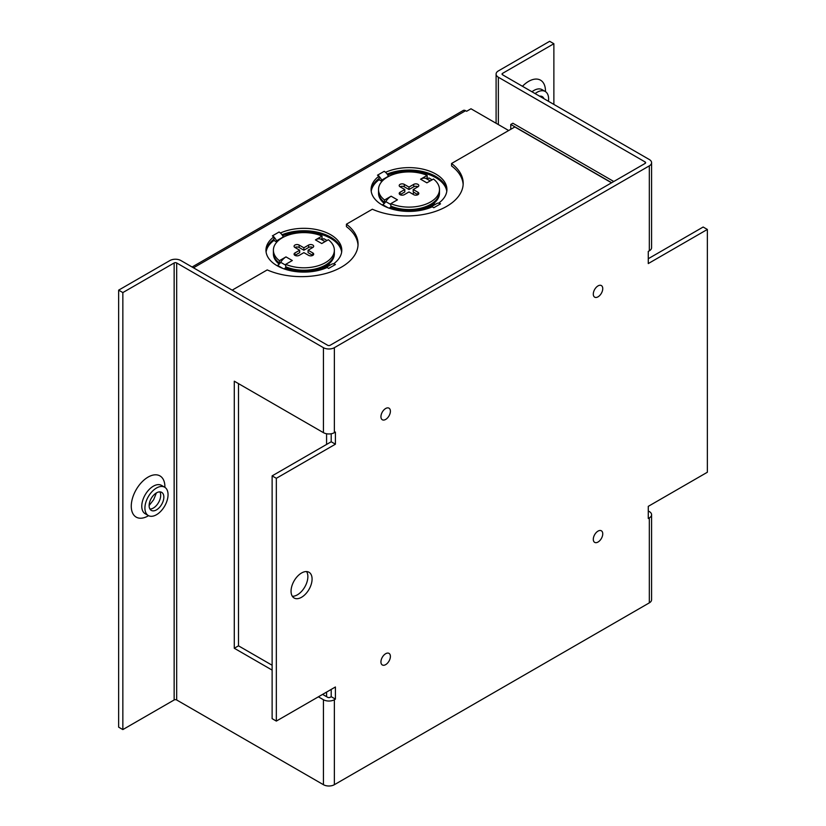 <?xml version="1.0" encoding="UTF-8"?>
<svg xmlns="http://www.w3.org/2000/svg" width="826" height="826" viewBox="0 0 826 826"><rect width="100%" height="100%" fill="white"/><g stroke="black" fill="none" stroke-linecap="round" stroke-linejoin="round"><path stroke-width="1.24" d="M335.408 264.526A7.258 4.192 -120 0 0 333.838 263.907L335.408 264.526L328.676 268.419L327.106 267.51A37.913 21.889 180 0 1 277.071 265.693A37.913 21.889 180 0 1 265.962 250.216A37.913 21.889 180 0 1 273.922 236.804L272.353 235.895L279.074 232.013A7.258 4.192 60 0 1 280.644 233.2L279.074 232.013M333.838 263.628A37.913 21.889 0 0 0 341.788 250.216A37.913 21.889 0 0 0 330.689 234.739A37.913 21.889 0 0 0 280.644 232.911M341.727 251.424A37.913 21.889 0 0 0 330.689 237.165A37.913 21.889 0 0 0 282.007 234.76M440.537 203.836A7.258 4.192 -120 0 0 438.967 203.217L440.537 203.836L433.805 207.718L432.235 206.82A37.913 21.889 180 0 1 382.201 204.993A37.913 21.889 180 0 1 371.091 189.515A37.913 21.889 180 0 1 379.041 176.103L377.482 175.205L384.204 171.312A7.258 4.192 60 0 1 385.773 172.5L384.204 171.312M438.967 202.928A37.913 21.889 0 0 0 446.918 189.515A37.913 21.889 0 0 0 435.808 174.038A37.913 21.889 0 0 0 385.773 172.221M446.856 190.734A37.913 21.889 0 0 0 435.808 176.465A37.913 21.889 0 0 0 387.136 174.069M334.334 253.252A30.479 17.594 180 0 1 334.354 253.85A30.479 17.594 180 0 1 325.423 266.302A30.479 17.594 180 0 1 285.713 267.985L284.134 268.894A6.629 3.831 120 0 0 286.219 266.984M439.463 192.551A30.479 17.594 180 0 1 439.484 193.16A30.479 17.594 180 0 1 430.553 205.602A30.479 17.594 180 0 1 390.843 207.285L389.263 208.204A6.629 3.831 120 0 0 391.348 206.283M294.944 252.942A2.974 1.714 180 0 0 294.066 254.16A2.974 1.714 180 0 0 295.904 255.74A2.974 1.714 180 0 0 299.146 255.368L303.875 252.642L308.604 255.368A2.974 1.714 0 0 0 312.817 255.368A2.974 1.714 0 0 0 313.684 254.16A2.974 1.714 0 0 0 312.817 252.942L312.817 255.368L308.077 252.642L308.077 250.216L312.817 247.48A2.974 1.714 0 0 0 313.684 246.272A2.974 1.714 0 0 0 311.846 244.682A2.974 1.714 0 0 0 308.604 245.054L308.604 247.48L303.875 250.216L299.146 247.48A2.974 1.714 180 0 0 294.944 247.48L299.673 250.216L299.673 252.642L294.944 255.368L294.944 252.942L299.673 250.216M404.275 184.363L404.275 186.79A2.974 1.714 0 0 0 400.073 186.79A2.974 1.714 0 0 1 399.195 185.571A2.974 1.714 0 0 1 401.033 183.991A2.974 1.714 0 0 1 404.275 184.363L409.004 187.089L413.733 184.363A2.974 1.714 0 0 1 416.975 183.991A2.974 1.714 0 0 1 418.813 185.571A2.974 1.714 0 0 1 417.946 186.79L413.207 189.515L417.946 192.251A2.974 1.714 180 0 1 418.813 193.46A2.974 1.714 180 0 1 417.946 194.678A2.974 1.714 180 0 1 413.733 194.678L409.004 191.942L404.275 194.678A2.974 1.714 180 0 1 401.033 195.05A2.974 1.714 180 0 1 399.195 193.46A2.974 1.714 180 0 1 400.073 192.251L400.073 194.678L404.802 191.942L404.802 189.515L400.073 192.251M414.229 192.53A9.664 5.575 120 0 0 412.649 194.048M192.097 267.015L463.231 110.477A4.76 2.746 60 0 1 465.606 110.715L466.618 111.293L470.985 108.774L508.661 130.518M397.42 199.851L391.132 196.196L397.44 199.84L390.843 203.65L390.843 206.077A30.479 17.594 180 0 0 422.705 207.667A30.479 17.594 180 0 0 439.484 191.942L439.484 189.515A30.479 17.594 180 0 1 422.705 205.24A30.479 17.594 180 0 1 390.843 203.65M432.132 179.81L428.983 177.982A6.629 3.831 -60 0 1 426.02 178.478A6.629 3.831 -60 0 1 425.917 178.437A11.554 6.67 120 0 0 420.589 179.211L426.877 182.845L433.474 179.036A30.479 17.594 180 0 1 439.484 189.515M420.568 179.201L427.166 175.391A30.479 17.594 180 0 0 395.303 173.801A30.479 17.594 180 0 0 378.525 189.515L378.525 191.942A30.479 17.594 180 0 0 384.534 202.432L384.534 200.006A30.479 17.594 180 0 1 378.525 189.515M391.132 196.196L384.534 200.006M400.073 186.79L404.802 189.515M426.02 178.478L427.166 177.817L427.166 175.391M404.275 186.79L409.004 189.515L409.004 187.089M417.946 186.79A2.974 1.714 0 0 0 413.733 186.79L409.004 189.515M417.946 192.251L417.946 194.678L413.207 191.942L413.207 189.515M286.002 256.917L292.311 260.531L286.002 256.917A11.554 6.67 -60 0 0 280.664 262.296A6.629 3.831 120 0 1 280.551 262.462L279.405 263.133A30.479 17.594 180 0 1 273.396 252.642L273.396 250.216A30.479 17.594 180 0 1 290.184 234.491A30.479 17.594 180 0 1 322.047 236.081L315.439 239.891L321.748 243.536L328.345 239.726A30.479 17.594 180 0 1 334.354 250.216A30.479 17.594 180 0 1 317.576 265.931A30.479 17.594 180 0 1 285.713 264.341L285.713 266.767A30.479 17.594 180 0 0 317.576 268.357A30.479 17.594 180 0 0 334.354 252.642L334.354 250.216M292.311 260.531L285.713 264.341M286.002 256.886L279.405 260.696A30.479 17.594 180 0 1 273.396 250.216M294.944 247.48A2.974 1.714 180 0 1 294.066 246.272A2.974 1.714 180 0 1 295.904 244.682A2.974 1.714 180 0 1 299.146 245.054L303.875 247.79L308.604 245.054M308.077 250.216L312.817 252.942M303.875 247.79L303.875 250.216M312.817 247.48A2.974 1.714 0 0 0 308.604 247.48M279.405 260.696L279.405 263.133M327.003 240.5L323.854 238.683A6.629 3.831 -60 0 1 320.891 239.179L322.047 238.507L322.047 236.081M388.003 207.739L382.727 204.693A6.629 3.831 120 0 0 385.68 201.771A6.629 3.831 120 0 0 385.794 201.606A11.554 6.67 -60 0 1 391.132 196.216M385.68 201.771L384.534 202.432M392.319 207.884A9.602 5.545 120 0 0 393.042 206.934M287.19 268.584A9.602 5.545 120 0 0 287.913 267.634M320.891 239.179A6.629 3.831 -60 0 1 320.787 239.137A11.554 6.67 120 0 0 315.46 239.912M378.597 194.378A30.479 17.594 180 0 1 378.69 193.769M439.318 193.769A30.479 17.594 180 0 1 439.411 194.378M446.783 191.343A37.913 21.889 0 0 0 387.766 175.029M371.225 191.343A37.913 21.889 180 0 1 379.041 179.748L381.942 181.421M384.296 203.464A30.479 17.594 180 0 1 378.525 193.16A30.479 17.594 180 0 1 378.545 192.551M273.468 255.069A30.479 17.594 180 0 1 273.561 254.46M334.189 254.46A30.479 17.594 180 0 1 334.282 255.069M341.654 252.033A37.913 21.889 0 0 0 282.637 235.72M266.096 252.033A37.913 21.889 180 0 1 273.922 240.438L276.813 242.121M279.178 264.165A30.479 17.594 180 0 1 273.396 253.85A30.479 17.594 180 0 1 273.416 253.252M282.874 268.44L277.598 265.383A6.629 3.831 120 0 0 280.551 262.462M435.509 204.28A3.273 1.889 60 0 1 434.445 203.96L427.713 207.853L428.488 208.297M431.75 207.027A7.258 4.192 -120 0 0 430.17 207.357A7.258 4.192 -120 0 0 429.603 207.811A3.273 1.889 60 0 1 429.437 207.956M428.88 208.162A3.273 1.889 60 0 1 427.713 207.853M371.153 190.734A37.913 21.889 0 0 1 379.041 178.53L379.041 176.392A7.258 4.192 60 0 1 381.674 180.13A3.273 1.889 -120 0 0 382.231 181.101M385.773 172.5A7.258 4.192 60 0 1 388.406 176.248A3.273 1.889 -120 0 0 388.519 176.485M330.379 264.97A3.273 1.889 60 0 1 329.316 264.661L322.594 268.543L323.358 268.987M326.621 267.727A7.258 4.192 -120 0 0 325.041 268.058A7.258 4.192 -120 0 0 324.484 268.502A3.273 1.889 60 0 1 324.308 268.646M323.751 268.853A3.273 1.889 60 0 1 322.594 268.543M266.024 251.424A37.913 21.889 0 0 1 273.922 239.23L273.922 237.083A7.258 4.192 60 0 1 276.545 240.831A3.273 1.889 -120 0 0 277.113 241.801M280.644 233.2A7.258 4.192 60 0 1 283.277 236.948A3.273 1.889 -120 0 0 283.39 237.186M333.838 263.907A7.258 4.192 -120 0 0 331.773 264.175L325.041 268.058M438.967 203.217A7.258 4.192 -120 0 0 436.902 203.475L430.17 207.357M378.783 178.726A4.285 2.478 60 0 1 379.774 180.171M273.664 239.426A4.285 2.478 60 0 1 274.645 240.862M535.114 93.596A16.355 9.437 -60 0 1 545.232 91.479A16.355 9.437 -60 0 1 548.619 98.965A16.355 9.437 -60 0 1 548.454 101.299M539.615 96.188A10.408 6.009 -60 0 1 542.259 96.621A10.408 6.009 -60 0 1 543.952 98.697M168.05 494.691A16.355 9.437 -60 0 1 160.915 511.149A16.355 9.437 -60 0 1 148.308 515.538A16.355 9.437 -60 0 1 144.922 508.052A16.355 9.437 -60 0 1 152.067 491.594A16.355 9.437 -60 0 1 164.663 487.206A16.355 9.437 -60 0 1 168.05 494.691M149.124 505.626A10.408 6.009 -60 0 1 153.667 495.146A10.408 6.009 -60 0 1 161.689 492.358A10.408 6.009 -60 0 1 163.847 497.128A10.408 6.009 -60 0 1 159.304 507.598A10.408 6.009 -60 0 1 151.282 510.385A10.408 6.009 -60 0 1 149.124 505.626M301.562 597.27A14.868 8.58 120 0 0 311.278 584.168A14.868 8.58 120 0 0 308.996 572.253A14.868 8.58 120 0 0 301.562 572.996A14.868 8.58 120 0 0 291.857 586.088A14.868 8.58 120 0 0 294.128 598.003A14.868 8.58 120 0 0 301.562 597.27M292.332 596.269A14.868 8.58 120 0 0 297.36 594.844A14.868 8.58 120 0 0 306.591 571.571M502.569 74.805L502.569 73.349A1.786 1.032 0 0 0 502.043 74.072A1.786 1.032 0 0 0 502.569 74.805L649.329 159.532A7.733 4.46 180 0 1 651.59 162.691L651.59 247.666A7.733 4.46 0 0 1 649.329 250.825L648.276 251.424L648.276 263.566L707.355 229.452L707.355 472.245L648.276 506.348L648.276 518.491L649.329 517.881A7.733 4.46 180 0 0 651.59 514.722A7.733 4.46 180 0 0 649.329 511.573L648.276 510.964M322.594 694.387L327.633 697.299A1.786 1.032 180 0 0 330.163 697.299L331.205 696.69L331.205 689.411M331.205 696.69L335.418 699.116L335.418 686.984L276.338 721.088L276.338 478.306L335.418 444.192L335.418 432.06L334.365 432.659A7.733 4.46 0 0 1 323.431 432.659L234.285 381.189L234.285 648.255L272.126 670.103M651.59 162.691A7.733 4.46 180 0 1 649.329 165.85L334.365 347.684A7.733 4.46 180 0 1 323.431 347.684L176.671 262.957A1.786 1.032 0 0 0 174.152 262.957L174.152 699.973A1.786 1.032 180 0 1 176.671 699.973L323.431 784.7A7.733 4.46 0 0 0 334.365 784.7L649.329 602.856A7.733 4.46 0 0 0 651.59 599.697L651.59 514.722M502.569 73.349L553.874 43.726L549.662 41.3L498.367 70.922A7.733 4.46 0 0 0 496.096 74.072A7.733 4.46 0 0 0 498.367 77.231L645.127 161.958A1.786 1.032 180 0 1 645.643 162.691A1.786 1.032 180 0 1 645.127 163.414L330.163 345.258A1.786 1.032 180 0 1 327.633 345.258L180.873 260.531A7.733 4.46 0 0 0 169.939 260.531L118.645 290.153L122.847 292.58L174.152 262.957M335.418 444.192L331.205 441.765L272.126 475.879L272.126 718.661L276.338 721.088M331.205 441.765L331.205 433.764M707.355 229.452L703.153 227.026L648.276 258.714M318.382 696.814L323.431 699.725A7.733 4.46 180 0 0 334.365 699.725L335.418 699.116M272.126 475.879L276.338 478.306M238.487 383.625L238.487 645.829L234.285 648.255M238.487 645.829L272.126 665.25M118.645 290.153L118.645 727.159L122.847 729.585L122.847 292.58M174.152 699.973L122.847 729.585M553.874 43.726L553.874 104.427M389.624 659.881A6.691 3.862 -60 0 1 382.324 664.971A6.691 3.862 -60 0 1 381.705 658.477A6.691 3.862 -60 0 1 389.015 653.387A6.691 3.862 -60 0 1 389.624 659.881M380.941 416.696A6.691 3.862 -60 0 1 383.853 409.964A6.691 3.862 -60 0 1 389.015 408.178A6.691 3.862 -60 0 1 390.399 411.234A6.691 3.862 -60 0 1 387.477 417.966A6.691 3.862 -60 0 1 382.324 419.763A6.691 3.862 -60 0 1 380.941 416.696M597.312 286.374A6.691 3.862 -60 0 1 601.369 285.569A6.691 3.862 -60 0 1 602.515 290.473A6.691 3.862 -60 0 1 598.736 296.358A6.691 3.862 -60 0 1 594.679 297.164A6.691 3.862 -60 0 1 593.533 292.259A6.691 3.862 -60 0 1 597.312 286.374M593.295 539.306A6.691 3.862 -60 0 1 596.217 532.574A6.691 3.862 -60 0 1 601.369 530.788A6.691 3.862 -60 0 1 602.753 533.844A6.691 3.862 -60 0 1 599.831 540.576A6.691 3.862 -60 0 1 594.679 542.372A6.691 3.862 -60 0 1 593.295 539.306M510.767 129.31L510.767 124.458L512.874 123.239L613.79 181.503M510.767 124.458L611.694 182.722M611.539 182.804L514.825 126.967L451.554 163.496L451.554 165.923A56.498 32.617 0 0 1 463.149 184.539M358.019 245.239A56.498 32.617 0 0 0 346.424 226.623L346.424 224.197A56.498 32.617 0 0 1 358.061 244.021A56.498 32.617 0 0 1 326.58 273.272A56.498 32.617 0 0 1 267.221 269.916L232.178 290.153M451.554 163.496A56.498 32.617 0 0 1 463.19 183.331A56.498 32.617 0 0 1 431.709 212.571A56.498 32.617 0 0 1 372.35 209.226L346.424 224.197M465.606 110.715L193.49 267.81M413.733 184.363L413.733 186.79M299.146 245.054L299.146 247.48M390.843 204.518L385.794 201.606M430.212 180.915L425.917 178.437M285.713 265.218L280.664 262.296M325.083 241.615L320.787 239.137M388.406 176.248L381.674 180.13M283.277 236.948L276.545 240.831M545.232 91.479L542.073 89.652A16.355 9.437 120 0 0 533.895 90.468A16.355 9.437 120 0 0 531.954 91.769M545.459 91.614A23.789 13.732 120 0 0 528.64 81.361A23.789 13.732 120 0 0 522.455 86.286M540.793 96.869A10.408 6.009 120 0 0 540.431 96.136M164.663 487.206L161.514 485.389A16.355 9.437 120 0 0 153.337 486.194A16.355 9.437 120 0 0 141.773 506.224A16.355 9.437 120 0 0 145.159 513.71L148.308 515.538M164.89 487.35A23.789 13.732 120 0 0 148.081 477.098A23.789 13.732 120 0 0 131.262 506.224A23.789 13.732 120 0 0 148.081 515.94A23.789 13.732 120 0 0 148.546 515.661M149.95 509.053A10.408 6.009 120 0 0 153.337 508.052A10.408 6.009 120 0 0 160.688 495.301A10.408 6.009 120 0 0 159.872 491.873M334.365 699.725L334.365 784.7M649.329 602.856L649.329 517.881M649.329 250.825L649.329 165.85M334.365 347.684L334.365 432.659M645.127 161.958L645.127 163.414M498.367 124.571L498.367 77.231M323.431 347.684L323.431 432.659M323.431 699.725L323.431 784.7M176.671 262.957L176.671 699.973M326.58 433.764L326.58 444.44M326.58 692.074L326.58 696.69M149.134 505.502L153.646 499.72L156.382 492.936M496.096 123.27L496.096 74.072"/></g></svg>
